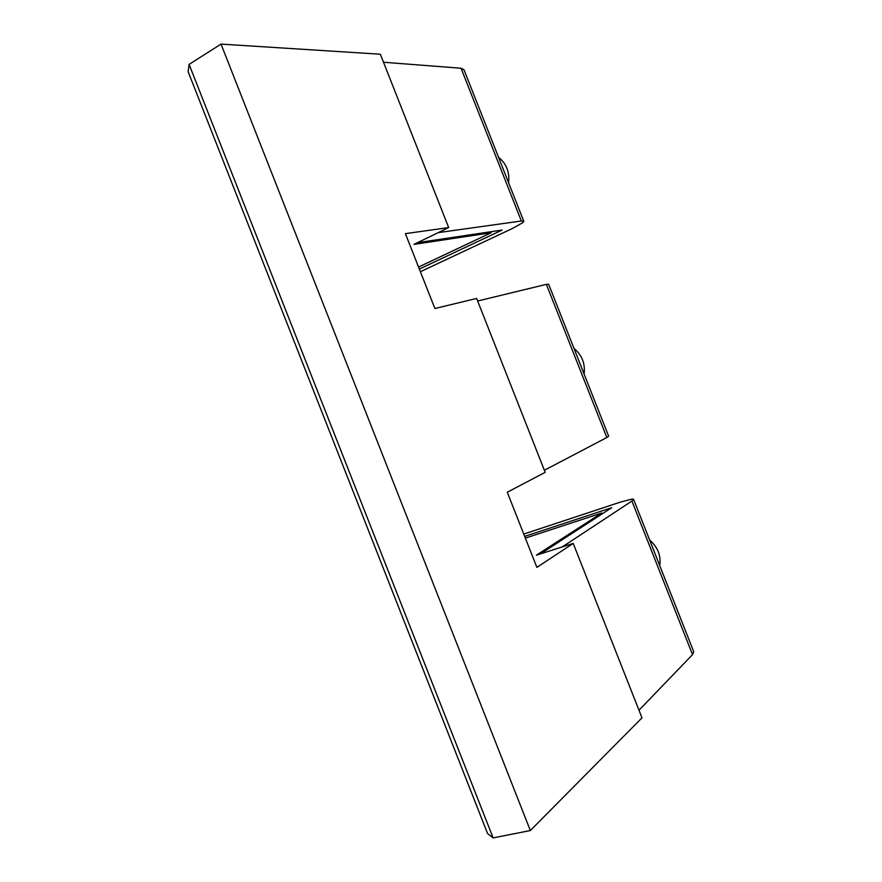 <?xml version="1.0" encoding="UTF-8"?>
<svg xmlns="http://www.w3.org/2000/svg" width="882" height="882" viewBox="0 0 882 882"><rect width="100%" height="100%" fill="white"/><g stroke="black" fill="none" stroke-linecap="round" stroke-linejoin="round"><path stroke-width="1.32" d="M448.684 227.567L380.34 54.221L221.018 44.1L530.336 830.546L641.986 717.838L573.223 543.422L536.873 567.358L507.271 492.233L545.186 472.333L476.633 298.447L434.892 308.524L405.389 233.642L448.684 227.567L413.945 244.391L491.142 232.76L418.542 267.048M491.142 232.76L490.745 231.757M221.018 44.1L189.101 64.397L188.142 71.707L487.57 833.545L493.137 837.9L530.336 830.546M573.223 543.422L536.399 555.186L601.711 513.026L525.352 538.119M189.101 64.397L493.137 837.9M601.711 513.026L602.075 513.941M420.383 271.722L512.321 228.537L522.828 222.65L523.831 221.338L521.35 220.996L438.211 232.639M417.462 242.682L502.123 230.059L419.347 269.065M544.37 470.26L606.827 437.516L546.366 284.357L477.636 301.005M633.607 499.41L693.704 651.655L692.524 654.631L638.987 710.253M692.524 654.631L631.909 501.053L562.297 546.917M524.669 536.399L611.689 507.712L540.313 553.94M631.909 501.053L633.541 499.256L631.953 499.08L620.3 502.145L523.754 534.073M659.747 565.649C661.169 555.638 657.796 547.094 649.626 540.005M584.093 374.012C585.361 363.638 581.999 355.104 573.995 348.423M508.627 182.828C509.741 172.089 506.378 163.578 498.55 157.305M606.827 437.516L608.646 436.204L548.648 284.225L546.366 284.357M521.35 220.996L461.054 68.245L383.494 62.236M461.054 68.245L463.987 69.755L523.754 221.161"/></g></svg>
